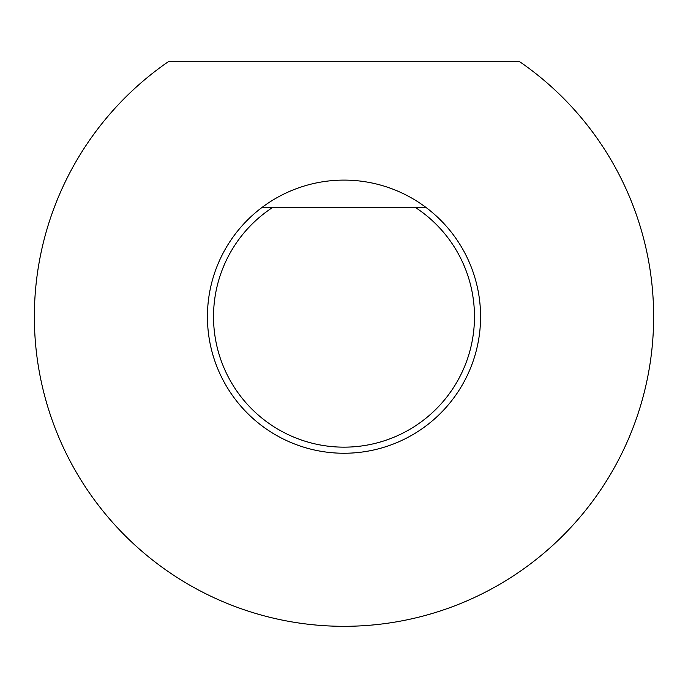<?xml version="1.0" encoding="UTF-8"?>
<svg xmlns="http://www.w3.org/2000/svg" width="688" height="688" viewBox="0 0 688 688"><rect width="100%" height="100%" fill="white"/><g stroke="black" fill="none" stroke-linecap="round" stroke-linejoin="round"><path stroke-width="1.03" d="M415.234 207.363L272.766 207.363A130.479 130.479 0 0 0 245.573 402.334A130.479 130.479 0 0 0 442.427 402.334A130.479 130.479 0 0 0 415.234 207.363L425.872 207.363A136.577 136.577 0 0 1 405.12 438.815A136.577 136.577 0 0 1 262.128 207.363A136.577 136.577 0 0 1 425.872 207.363M519.646 61.679A309.634 309.634 0 0 1 575.83 521.934A309.634 309.634 0 0 1 112.17 521.934A309.634 309.634 0 0 1 168.354 61.679L519.646 61.679M262.128 207.363L272.766 207.363"/></g></svg>
